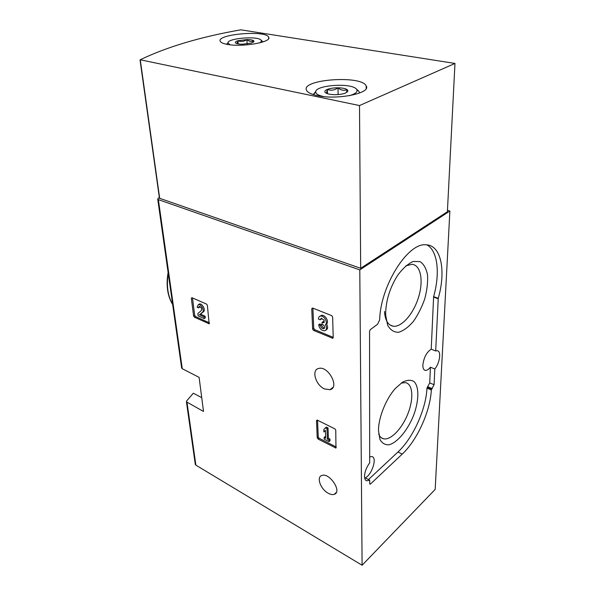 <?xml version="1.0" encoding="UTF-8"?>
<svg xmlns="http://www.w3.org/2000/svg" width="595" height="595" viewBox="0 0 595 595"><rect width="100%" height="100%" fill="white"/><g stroke="black" fill="none" stroke-linecap="round" stroke-linejoin="round"><path stroke-width="0.89" d="M316.503 420.568L317.306 420.13L334.873 428.854L335.766 430.148L335.959 448.042L318.102 439.073L317.232 437.816L316.503 420.568L317.128 420.063M201.735 397.668L193.345 393.213L186.674 400.918L186.443 401.841L203.52 411.465L199.102 377.356L182.256 368.721L181.631 367.859M447.455 210.362L449.88 211.032L435.176 489.41L362.095 565.25L195.874 465.141L195.272 464.189M362.095 565.25L359.789 269.899L158.367 199.623L157.735 199.147L158.047 198.44L159.334 197.436M328.239 493.255C320.623 489.335 316.131 477.026 321.828 475.494C329.466 472.244 342.489 491.953 334.264 494.319C332.583 494.876 330.575 494.519 328.239 493.255M324.558 388.944C315.64 385.225 311.133 369.897 318.652 368.469C328.157 365.404 340.02 387.605 330.024 389.688L324.558 388.944M311.758 308.686L312.628 308.039L331.668 315.618L332.642 317.016L333.207 337.633L332.784 338.287L313.558 330.404L312.62 329.05L311.758 308.686L312.687 308.061M191.337 298.281L191.925 297.708L206.532 304.075L207.365 305.28L209.165 323.799L194.401 317.187L193.598 316.019L191.337 298.281L192.163 297.812M378.494 430.453L379.945 439.467C382.079 443.245 385.114 445.015 389.048 444.777C397.386 442.613 407.456 430.468 413.451 415.786C419.036 401.015 419.371 386.713 413.941 381.484C410.818 379.684 406.987 379.93 402.465 382.228L395.467 388.349C386.081 398.598 378.39 417.653 378.494 430.453M385.657 312.858L385.701 315.454L387.672 325.272C390.35 330.009 393.994 332.352 398.605 332.285C403.514 330.761 408.438 327.153 413.369 321.441C418.017 314.792 421.818 307.243 424.771 298.787C427.024 290.241 427.954 282.32 427.537 275.039C426.295 268.568 423.796 264.091 420.048 261.614L413.25 261.45C408.058 263.749 402.912 268.286 397.824 275.076C390.201 287.065 386.14 299.657 385.657 312.858M424.421 370.031L425.284 370.387C426.838 370.573 428.549 369.517 430.423 367.212L429.731 382.905L427.262 387.442L431.606 389.286L434.075 384.734L434.826 369.004C439.817 363.002 441.483 350.976 437.28 350.708L435.689 350.961L438.255 298.281C446.138 271.223 441.282 245.214 426.236 244.828C408.155 242.046 380.346 285.704 379.684 319.85L377.572 324.26L370.261 329.675L369.547 331.222L369.688 462.873C366.438 467.313 364.72 471.82 364.527 476.379C364.579 478.863 365.3 480.336 366.699 480.812L369.703 480.195L369.711 483.951L370.343 484.159L402.235 454.089C417.221 440.211 430.408 410.966 431.308 389.941L431.606 389.286M425.284 370.387C423.61 369.986 422.807 368.193 422.866 364.995C423.848 357.424 426.637 352.158 431.226 349.205L435.689 350.961M426.898 244.88C437.816 250.681 440.226 273.499 433.614 296.66L431.226 349.205M369.681 456.848L371.957 456.588C377.364 457.525 372.076 474.505 365.345 477.904L369.703 480.195M427.262 387.442L426.972 388.089C426.139 409.077 412.989 438.218 397.958 451.999L368.476 479.555M449.88 211.032L359.789 269.899M430.423 367.212L434.826 369.004M378.665 434.053C379.736 436.641 381.328 438.21 383.448 438.768C390.655 440.65 402.108 428.638 407.917 413.704C413.845 398.791 412.93 384.013 405.53 382.63L401.209 383.068M384.489 311.453C385.121 320.341 388.029 325.264 393.213 326.216C401.811 327.451 413.622 313.617 418.575 297.143C423.677 280.691 420.806 264.939 411.911 264.314L405.805 265.831M333.2 337.358L314.666 329.637L313.729 328.284L312.888 308.143M321.523 318.206L321.389 319.039L320.274 319.798L321.27 318.236L324.163 320.244L323.576 322.706L322.044 322.349L322.118 324.342L322.735 324.595C324.327 325.584 324.885 326.796 324.431 328.224L323.702 328.738C321.992 328.663 320.913 327.577 320.482 325.487L318.66 324.736L319.768 323.97L321.59 324.721L320.482 325.487M320.147 316.168L321.434 315.365L320.318 316.124C319.061 316.458 318.437 317.44 318.444 319.054L320.274 319.798M324.364 321.969L322.668 322.602M322.044 322.349L323.159 321.583L323.784 321.836M324.55 328.001C322.921 327.711 321.94 326.618 321.59 324.721M321.434 315.365C324.996 314.339 329.459 321.85 326.529 323.933C328.135 326.953 327.949 328.976 325.971 330.009M326.529 323.933L325.42 324.706C327.064 327.845 326.826 329.883 324.699 330.827C321.486 330.686 319.47 328.656 318.66 324.736M320.318 316.124C323.873 315.097 328.343 322.624 325.42 324.706M336.235 447.001L319.113 438.24L318.251 436.983L317.551 420.256M328.998 441.587L330.009 440.731L329.957 439.058L328.38 438.262L328.031 427.894L326.328 427.046L323.814 429.516L323.911 431.933L325.391 430.311L325.673 438.247L324.111 437.451L324.171 439.125L328.998 441.587L328.938 439.913L327.369 439.11L327.012 428.735L325.309 427.887M325.406 430.572L323.911 431.933M324.111 437.451L325.123 436.611L325.629 436.864M329.957 439.058L328.938 439.913M328.38 438.262L327.369 439.11M328.031 427.894L327.012 428.735M209.418 322.854L195.502 316.54L194.699 315.372L192.49 297.954M199.645 306.492L199.608 307.213L198.507 307.853L199.176 306.47C201.229 307.199 201.973 308.545 201.408 310.508L197.875 313.491L198.172 315.863L204.204 318.585L203.996 316.86L199.429 314.807L202.538 312.197C204.762 310.642 201.05 303.904 198.366 304.625L197.094 307.228L198.507 307.853M198.648 304.462L199.474 303.986C202.159 303.257 205.87 309.988 203.646 311.549L200.53 314.16L205.096 316.205L205.305 317.931L204.204 318.585M205.096 316.205L203.996 316.86M200.53 314.16L199.429 314.807M140.189 59.775C167.017 46.886 200.552 36.897 240.797 29.817L454.974 63.434L359.506 105.553L140.189 59.775M359.506 105.553L360.674 268.293L447.388 211.746L454.974 63.434M360.674 268.293L159.445 198.232M227.387 44.402C223.378 43.68 221.013 42.676 220.284 41.397C215.673 34.25 265.868 29.899 268.62 37.143C272.517 42 242.596 47.414 227.387 44.402M317.336 95.617C311.401 94.345 307.823 92.619 306.611 90.455C299.895 79.44 361.589 74.806 366.178 85.911C371.518 93.147 337.239 100.198 317.336 95.617M326.038 93.088C326.529 93.051 326.967 91.823 327.362 89.399C330.946 90.827 334.487 90.299 337.997 87.8C341.024 90.343 344.051 90.938 347.078 89.577L346.528 92.322L347.971 90.842L345.576 93.021C342.765 94.122 339.157 94.672 334.762 94.672C330.411 94.583 327.369 93.965 325.636 92.827L325.331 92.582C324.297 91.474 324.982 90.41 327.362 89.399C330.173 88.335 333.713 87.807 337.997 87.8C342.244 87.874 345.271 88.469 347.078 89.577L347.971 90.842M323.777 96.583L323.442 96.516C318.466 95.431 315.893 93.936 315.729 92.039C314.688 85.219 350.589 82.497 356.264 88.938C358.45 91.444 356.108 93.705 349.25 95.713M313.171 94.538L315.819 91.429M358.607 91.057L359.804 92.946M347.116 92.173L347.108 91.727M338.131 94.56L337.997 87.8M327.481 93.698L327.362 89.399M236.304 43.39C236.944 43.435 237.487 42.55 237.933 40.728C241.02 41.985 243.987 41.598 246.843 39.575C249.201 41.583 251.454 41.962 253.619 40.705L254.028 41.323L251.507 43.026L242.47 44.209C239.041 44.179 236.773 43.792 235.679 43.041L235.575 42.952C234.899 42.2 235.687 41.457 237.933 40.728L246.843 39.575C250.212 39.597 252.473 39.969 253.619 40.705M230.116 44.789L227.93 42.959C227.045 38.37 257.293 35.722 260.96 40.044C261.867 40.958 261.391 41.918 259.517 42.922M226.427 44.223L227.677 43.256M263.012 41.843L260.96 40.044M247.163 43.911L246.843 39.575M238.193 43.896L237.933 40.728M195.874 465.141L187.023 402.488M182.256 368.721L158.367 199.623M168.281 273.626C167.292 279.546 167.173 285.161 167.924 290.464C168.697 295.745 170.267 300.326 172.61 304.194M369.711 483.817L370.343 484.159M397.958 451.999L402.235 454.089M426.972 388.089L431.308 389.941M427.961 386.824L432.297 388.669M429.731 382.905L434.075 384.734M433.539 297.098L438.18 298.72M433.614 296.66L438.255 298.281M333.207 337.588L332.308 338.235M314.666 329.637L313.558 330.404M313.729 328.284L312.62 329.05M336.242 447.254L335.409 447.961M319.113 438.24L318.102 439.073M318.251 436.983L317.232 437.816M209.462 323.375L208.845 323.747M195.502 316.54L194.401 317.187M194.699 315.372L193.598 316.019M203.646 311.549L202.538 312.197M159.713 198.499L140.301 60.102M181.661 368.104L157.735 199.147M195.309 464.457L186.443 401.841M172.647 304.454C170.118 300.453 168.445 295.7 167.626 290.189C166.831 284.611 166.994 278.72 168.125 272.51M365.903 480.388L366.699 480.812M381.291 437.719L383.448 438.768M389.985 324.967L393.213 326.216M334.264 494.319L336.309 492.444M330.024 389.688L332.955 387.404M324.223 322.259L323.576 322.706M324.431 328.232L323.702 328.738M199.474 303.986L198.366 304.625M159.46 198.314L140.033 59.976M366.178 85.911L366.185 88.477M268.62 37.143L268.695 38.355M315.729 92.039L313.327 94.59M356.264 88.938L358.837 91.266M253.143 42.342L254.028 41.323M227.93 42.959L226.799 44.298"/></g></svg>
